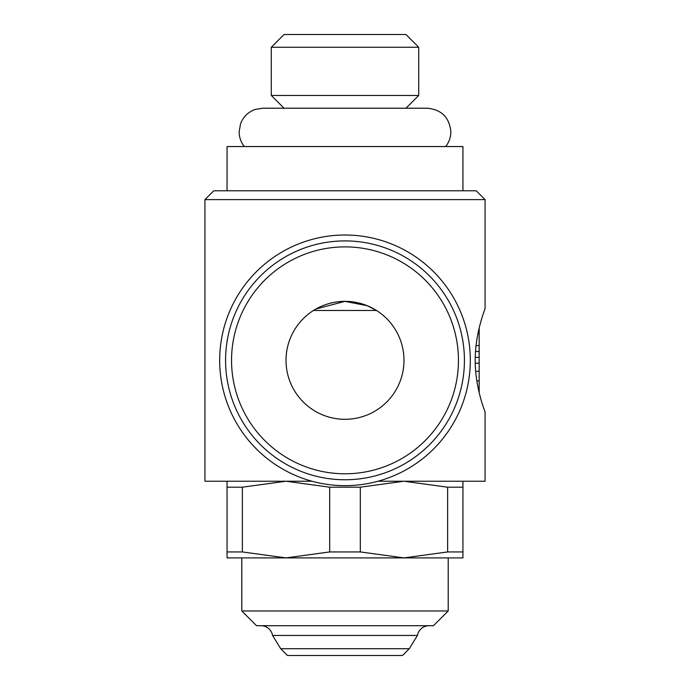 <?xml version="1.0" encoding="UTF-8"?>
<svg xmlns="http://www.w3.org/2000/svg" width="690" height="690" viewBox="0 0 690 690"><rect width="100%" height="100%" fill="white"/><g stroke="black" fill="none" stroke-linecap="round" stroke-linejoin="round"><path stroke-width="1.03" d="M227.053 481.232L227.053 487.192L242.371 487.192L286.022 481.232L329.682 487.192L360.318 487.192L403.978 481.232L447.629 487.192L462.947 487.192L462.947 481.232M329.682 487.192L329.682 551.94L286.022 557.9L462.947 557.9L462.947 551.94L447.629 551.94L403.978 557.9L360.318 551.94L329.682 551.94M204.939 199.626L213.779 190.785L476.221 190.785L485.061 199.626L204.939 199.626L204.939 481.232L312.001 481.232M227.053 190.785L227.053 146.547L462.947 146.547L462.947 190.785M418.718 47.265L271.282 47.265L284.047 34.5L405.953 34.5L418.718 47.265L418.718 95.453L271.282 95.453L284.047 108.218L427.265 108.218C441.6 109.615 449.457 117.481 450.863 131.807C450.803 137.31 449.078 142.226 445.688 146.547M345 610.978L241.793 610.978L256.542 625.718L433.458 625.718L448.207 610.978L345 610.978M280.718 648.721L287.497 655.5L402.503 655.5L409.282 648.721L280.718 648.721L272.576 635.464A11.799 11.799 0 0 0 260.958 625.718M409.282 648.721L417.424 635.464L272.576 635.464M417.424 635.464A11.799 11.799 0 0 1 429.042 625.718M345 485.657A125.321 125.321 0 0 0 470.321 360.335A125.321 125.321 0 0 0 345 235.014A125.321 125.321 0 0 0 219.679 360.335A125.321 125.321 0 0 0 345 485.657M464.422 360.335A119.422 119.422 0 0 0 345 240.913A119.422 119.422 0 0 0 225.578 360.335A119.422 119.422 0 0 0 345 479.757A119.422 119.422 0 0 0 464.422 360.335A119.422 119.422 0 0 1 345 479.757A119.422 119.422 0 0 1 225.578 360.335M403.978 360.335A58.978 58.978 0 0 1 345 419.304A58.978 58.978 0 0 1 286.022 360.335A58.978 58.978 0 0 1 345 301.358A58.978 58.978 0 0 1 403.978 360.335M313.536 310.457L376.464 310.457L367.278 305.73L345 301.358L315.977 308.991M377.999 481.232L485.061 481.232L485.061 411.939C485.406 412.473 475.056 388.099 475.212 360.335C475.056 332.571 485.406 308.189 485.061 308.732L485.061 199.626M475.246 363.199L479.171 363.199L479.171 351.486L475.514 351.486L479.171 351.486L479.171 328M476.825 380.889L479.171 380.889L479.171 363.199M475.677 371.332L479.171 371.332M479.171 392.67L479.171 380.889M478.334 389.022L479.171 389.022M418.718 95.453L405.953 108.218L262.735 108.218L255.404 109.382C248.279 111.883 243.329 116.662 240.577 123.7L239.137 131.807C239.197 137.31 240.922 142.226 244.312 146.547M286.022 557.9L242.371 551.94L227.053 551.94L227.053 557.9L286.022 557.9M360.318 551.94L360.318 487.192M462.947 551.94L462.947 487.192M447.629 487.192L447.629 551.94M242.371 551.94L242.371 487.192M227.053 487.192L227.053 551.94M458.453 360.335A113.453 113.453 0 0 0 345 246.882A113.453 113.453 0 0 0 231.547 360.335A113.453 113.453 0 0 0 345 473.789A113.453 113.453 0 0 0 458.453 360.335M476.048 345.587L479.171 345.587M475.246 357.386L479.171 357.386M477.885 333.796L479.171 333.796M271.282 47.265L271.282 95.453M241.793 557.9L241.793 610.978M448.207 557.9L448.207 610.978"/></g></svg>
